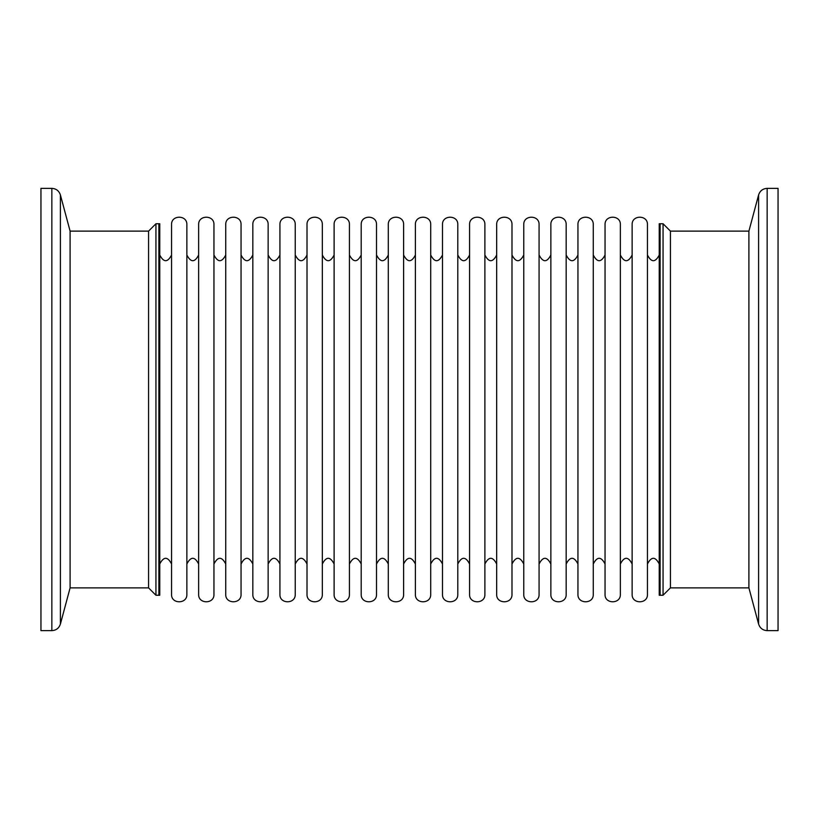 <?xml version="1.0" encoding="UTF-8"?>
<svg xmlns="http://www.w3.org/2000/svg" width="819" height="819" viewBox="0 0 819 819"><rect width="100%" height="100%" fill="white"/><g stroke="black" fill="none" stroke-linecap="round" stroke-linejoin="round"><path stroke-width="1.23" d="M663.062 595.249L660.114 595.249L660.114 223.751L660.114 595.249L659.234 595.249L659.234 223.751L663.062 223.751L670.433 231.122L670.433 587.878L663.062 595.249L663.062 223.751M155.938 595.249L158.886 595.249L158.886 223.751L159.766 223.751L159.766 595.249L158.886 595.249L158.886 223.751L155.938 223.751L155.938 595.249L148.567 587.878L148.567 231.122L155.938 223.751M171.55 563.984C167.629 556.388 163.698 556.388 159.766 563.984L159.766 409.5M171.55 409.5L171.55 224.631C171.099 214.742 187.326 214.752 186.865 224.631L186.865 594.369C187.305 604.258 171.089 604.238 171.55 594.369L171.55 409.5M198.638 409.5L198.638 224.631C198.188 214.742 214.414 214.752 213.954 224.631L213.954 594.369C214.404 604.258 198.178 604.238 198.638 594.369L198.638 409.5M225.737 409.5L225.737 224.631C225.286 214.742 241.513 214.752 241.052 224.631L241.052 594.369C241.492 604.258 225.276 604.238 225.737 594.369L225.737 409.5M252.825 409.5L252.825 224.631C252.375 214.742 268.601 214.752 268.141 224.631L268.141 594.369C268.591 604.258 252.365 604.238 252.825 594.369L252.825 409.5M279.924 409.5L279.924 224.631C279.474 214.742 295.7 214.752 295.239 224.631L295.239 594.369C295.679 604.258 279.453 604.238 279.924 594.369L279.924 409.5M307.012 409.5L307.012 224.631C306.562 214.742 322.788 214.752 322.328 224.631L322.328 594.369C322.778 604.258 306.552 604.238 307.012 594.369L307.012 409.5M334.111 409.5L334.111 224.631C333.661 214.742 349.887 214.752 349.426 224.631L349.426 594.369C349.867 604.258 333.64 604.238 334.111 594.369L334.111 409.5M361.199 409.5L361.199 224.631C360.749 214.742 376.975 214.752 376.515 224.631L376.515 594.369C376.965 604.258 360.739 604.238 361.199 594.369L361.199 409.5M388.298 409.5L388.298 224.631C387.848 214.742 404.074 214.752 403.613 224.631L403.613 594.369C404.054 604.258 387.827 604.238 388.298 594.369L388.298 409.5M415.387 409.5L415.387 224.631C414.936 214.742 431.163 214.752 430.702 224.631L430.702 594.369C431.152 604.258 414.926 604.238 415.387 594.369L415.387 409.5M442.485 409.5L442.485 224.631C442.035 214.742 458.261 214.752 457.801 224.631L457.801 594.369C458.241 604.258 442.014 604.238 442.485 594.369L442.485 409.5M469.574 409.5L469.574 224.631C469.123 214.742 485.35 214.752 484.889 224.631L484.889 594.369C485.339 604.258 469.113 604.238 469.574 594.369L469.574 409.5M496.672 409.5L496.672 224.631C496.222 214.742 512.448 214.752 511.988 224.631L511.988 594.369C512.428 604.258 496.201 604.238 496.672 594.369L496.672 409.5M523.761 409.5L523.761 224.631C523.31 214.742 539.537 214.752 539.076 224.631L539.076 594.369C539.526 604.258 523.3 604.238 523.761 594.369L523.761 409.5M550.859 409.5L550.859 224.631C550.409 214.742 566.635 214.752 566.175 224.631L566.175 594.369C566.615 604.258 550.388 604.238 550.859 594.369L550.859 409.5M577.948 409.5L577.948 224.631C577.497 214.742 593.724 214.752 593.263 224.631L593.263 594.369C593.714 604.258 577.487 604.238 577.948 594.369L577.948 409.5M605.046 409.5L605.046 224.631C604.596 214.742 620.822 214.752 620.362 224.631L620.362 594.369C620.802 604.258 604.576 604.238 605.046 594.369L605.046 409.5M632.135 409.5L632.135 224.631C631.684 214.742 647.911 214.752 647.45 224.631L647.45 594.369C647.901 604.258 631.674 604.238 632.135 594.369L632.135 409.5M51.853 630.63L40.95 630.63L40.95 188.37L51.853 188.37L51.853 630.63C56.173 630.374 59.019 628.183 60.401 624.078L60.401 194.922C59.019 190.817 56.173 188.626 51.853 188.37M60.401 624.078L70.096 587.878L70.096 231.122L60.401 194.922M748.904 231.122L748.904 587.878L758.599 624.078C759.981 628.183 762.827 630.374 767.147 630.63L778.05 630.63L778.05 188.37L767.147 188.37C762.827 188.626 759.981 190.817 758.599 194.922L748.904 231.122L670.433 231.122M758.599 624.078L758.599 194.922M767.147 630.63L767.147 188.37M171.55 255.016C167.629 262.602 163.708 262.602 159.766 255.016M198.638 255.016C194.727 262.602 190.796 262.602 186.865 255.016M186.865 563.984C190.796 556.388 194.717 556.388 198.638 563.984M225.737 255.016C221.816 262.602 217.895 262.602 213.954 255.016M213.954 563.984C217.885 556.388 221.816 556.388 225.737 563.984M252.825 255.016C248.915 262.602 244.983 262.602 241.052 255.016M241.052 563.984C244.983 556.388 248.904 556.388 252.825 563.984M279.924 255.016C276.003 262.602 272.082 262.602 268.141 255.016M268.141 563.984C272.072 556.388 276.003 556.388 279.924 563.984M307.012 255.016C303.102 262.602 299.17 262.602 295.239 255.016M295.239 563.984C299.17 556.388 303.091 556.388 307.012 563.984M334.111 255.016C330.19 262.602 326.269 262.602 322.328 255.016M322.328 563.984C326.259 556.388 330.19 556.388 334.111 563.984M361.199 255.016C357.289 262.602 353.358 262.602 349.426 255.016M349.426 563.984C353.358 556.388 357.279 556.388 361.199 563.984M388.298 255.016C384.377 262.602 380.456 262.602 376.515 255.016M376.515 563.984C380.446 556.388 384.377 556.388 388.298 563.984M415.387 255.016C411.476 262.602 407.545 262.602 403.613 255.016M403.613 563.984C407.545 556.388 411.466 556.388 415.387 563.984M442.485 255.016C438.564 262.602 434.643 262.602 430.702 255.016M430.702 563.984C434.633 556.388 438.564 556.388 442.485 563.984M469.574 255.016C465.663 262.602 461.732 262.602 457.801 255.016M457.801 563.984C461.732 556.388 465.653 556.388 469.574 563.984M496.672 255.016C492.751 262.602 488.83 262.602 484.889 255.016M484.889 563.984C488.82 556.388 492.751 556.388 496.672 563.984M523.761 255.016C519.85 262.602 515.919 262.602 511.988 255.016M511.988 563.984C515.919 556.388 519.84 556.388 523.761 563.984M550.859 255.016C546.938 262.602 543.017 262.602 539.076 255.016M539.076 563.984C543.007 556.388 546.938 556.388 550.859 563.984M577.948 255.016C574.037 262.602 570.106 262.602 566.175 255.016M566.175 563.984C570.106 556.388 574.027 556.388 577.948 563.984M605.046 255.016C601.126 262.602 597.205 262.602 593.263 255.016M593.263 563.984C597.194 556.388 601.126 556.388 605.046 563.984M632.135 255.016C628.224 262.602 624.293 262.602 620.362 255.016M620.362 563.984C624.293 556.388 628.214 556.388 632.135 563.984M659.234 255.016C655.313 262.602 651.392 262.602 647.45 255.016M647.45 563.984C651.381 556.388 655.313 556.388 659.234 563.984M70.096 231.122L148.567 231.122M70.096 587.878L148.567 587.878M748.904 587.878L670.433 587.878"/></g></svg>
